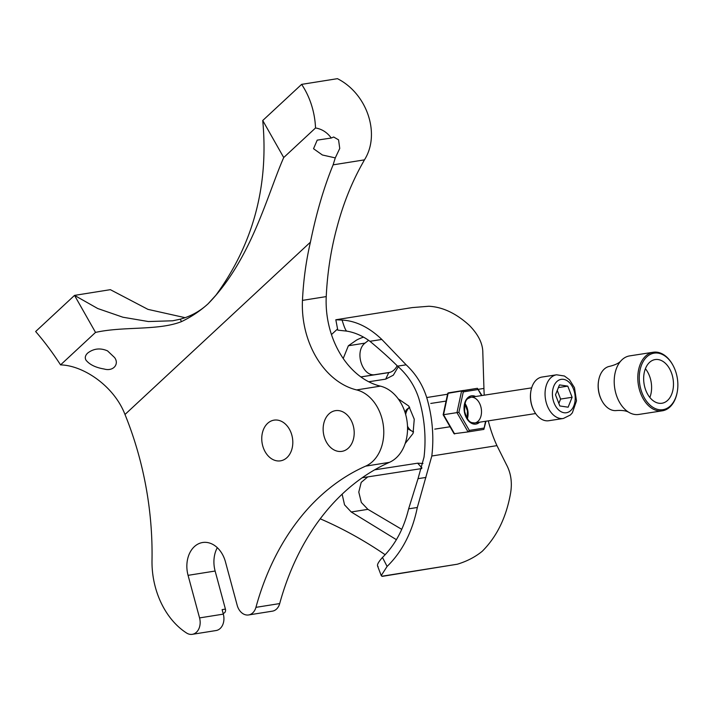 <?xml version="1.0" encoding="UTF-8"?>
<svg xmlns="http://www.w3.org/2000/svg" width="713" height="713" viewBox="0 0 713 713"><rect width="100%" height="100%" fill="white"/><g stroke="black" fill="none" stroke-linecap="round" stroke-linejoin="round"><path stroke-width="1.07" d="M533.975 410.804L533.743 410.358A21.06 14.01 -98.8 0 1 530.828 391.464L530.918 390.974A22.094 14.697 81.2 0 0 533.975 410.804A22.094 14.697 81.2 0 0 548.76 420.723L563.341 418.478A22.094 14.697 -98.8 0 1 546.158 402.328A22.094 14.697 -98.8 0 1 552.201 376.616A22.094 14.697 -98.8 0 1 556.595 374.797L564.393 376.001L569.491 379.744L574.464 387.658L576.496 400.84L572.361 412.8L570.409 414.975L563.341 418.478M556.595 374.797L542.014 377.052A22.094 14.697 81.2 0 0 530.918 390.974M568.127 407.194L572.111 397.284L567.78 386.125L559.473 384.895L555.498 394.806L559.83 405.964L568.127 407.194M558.395 387.578L567.78 386.125M558.849 403.433L560.596 399.057L557.254 390.439M560.596 399.057L572.111 397.284M481.988 395.528L477.407 388.309L478.075 389.521L463.29 391.883L461.632 390.822L477.407 388.309L447.737 393.344L443.147 414.761L454.056 433.709L468.067 431.918L456.962 412.622L443.539 414.699L454.644 433.985M463.29 391.883L458.905 412.319L456.962 412.622L461.632 390.822L448.21 392.899L443.539 414.699M458.905 412.319L469.323 430.402L468.067 431.918L483.851 429.404L485.972 421.223M468.076 431.918L483.851 429.404L485.562 421.285M621.041 360.742C619.142 363.06 615.355 364.922 609.668 366.33A22.361 14.875 81.2 0 0 598.653 380.385A22.361 14.875 81.2 0 0 598.608 390.742A22.361 14.875 81.2 0 0 601.754 400.456A22.361 14.875 81.2 0 0 616.495 410.536C622.342 410.162 626.522 410.795 629.026 412.426A29.634 19.714 -98.8 0 1 614.722 388.175A29.634 19.714 -98.8 0 1 621.041 360.742A29.634 19.714 -98.8 0 1 629.677 355.885L653.268 352.24A29.634 19.714 -98.8 0 1 673.099 365.546L673.33 365.983A28.6 19.019 81.2 0 0 643.34 361.268A28.6 19.019 81.2 0 0 650.122 405.198A28.6 19.019 81.2 0 0 677.297 391.651A28.6 19.019 81.2 0 0 677.35 378.416A28.6 19.019 81.2 0 0 673.33 365.983M677.297 391.651L677.207 392.141A29.634 19.714 -98.8 0 1 662.324 410.813L638.723 414.458A29.634 19.714 -98.8 0 1 629.026 412.426M601.754 400.456L601.514 400.011A21.319 14.18 -98.8 0 1 598.519 390.751A21.319 14.18 -98.8 0 1 598.563 380.876L598.653 380.385M645.408 368.719A22.094 14.697 -98.8 0 1 651.21 382.471A22.094 14.697 -98.8 0 1 649.855 397.471M673.081 379.093A22.094 14.697 -98.8 0 1 661.94 403.246A22.094 14.697 -98.8 0 1 644.035 383.647A22.094 14.697 -98.8 0 1 655.194 359.566A22.094 14.697 -98.8 0 1 673.081 379.093M662.324 410.813A29.634 19.714 -98.8 0 1 638.313 384.53A29.634 19.714 -98.8 0 1 653.268 352.24M315.529 127.975L283.721 157.537C267.108 195.21 251.448 259.496 208.089 303.8L215.905 295.2C253.222 244.096 268.828 185.861 262.732 120.506L301.617 84.375A66.033 49.304 81 0 1 315.529 127.975C321.893 129.026 327.142 132.377 331.269 138.028L317.205 140.14L313.533 148.723L322.383 154.988L335.279 157.894L333.123 164.846L364.441 159.864L361.259 165.621C350.948 184.444 342.837 205.086 336.919 227.545A268.703 200.62 -99 0 0 326.233 296.599A79.232 59.161 -99 0 0 380.385 386.134L356.607 389.922A39.598 29.572 81 0 1 383.416 426.089A39.598 29.572 81 0 1 365.662 466.133A264.122 197.207 -99 0 0 255.931 607.351A13.208 9.857 81 0 1 248.605 614.954A13.208 9.857 81 0 1 237.197 605.337L225.451 561.853A26.408 19.723 -99 0 0 202.608 542.513A26.408 19.723 -99 0 0 188.063 575.338L199.56 617.913A13.208 9.857 81 0 1 192.287 634.329A13.208 9.857 81 0 1 186.539 632.992A72.637 54.233 81 0 1 152.012 560.293A280.628 209.533 -99 0 0 124.989 414.485C114.035 385.983 83.252 365.368 60.56 364.896L95.524 332.41L74.535 295.387L97.752 308.533L122.921 317.223L148.429 321.545L172.706 320.788L180.184 319.201C190.79 316.331 200.095 311.198 208.089 303.8C200.228 310.921 191.378 316.848 181.548 321.599C158.09 330.85 123.795 326.108 95.524 332.41M60.56 364.896A280.628 209.533 81 0 0 35.65 331.518L74.535 295.387L110.363 289.674L147.939 309.362L185.095 317.677M323.47 433.361A20.606 15.383 -99 0 0 341.91 451.356A20.606 15.383 -99 0 0 353.862 428.593A20.606 15.383 -99 0 0 335.431 410.661A20.606 15.383 -99 0 0 323.47 433.361M262.081 442.844A20.606 15.383 -99 0 0 280.521 460.839A20.606 15.383 -99 0 0 292.473 438.076A20.606 15.383 -99 0 0 274.042 420.144A20.606 15.383 -99 0 0 262.081 442.844M124.989 414.485L310.422 242.17A268.703 200.62 -99 0 0 302.464 300.387A79.232 59.161 -99 0 0 356.607 389.922M365.662 466.133L389.441 462.345A264.122 197.207 -99 0 0 279.701 603.572L255.931 607.351M389.441 462.345A39.598 29.572 -99 0 0 407.185 422.301A39.598 29.572 -99 0 0 380.385 386.134M310.422 242.17C316.367 213.027 323.934 187.261 333.123 164.846M87.654 353.087C85.23 355.43 84.678 357.783 85.997 360.154C89.606 364.637 95.649 367.587 104.107 369.004C113.376 371.749 119.517 364.031 114.57 357.534L107.511 350.858C100.257 347.748 93.644 348.497 87.654 353.087M192.287 634.329L216.057 630.542A13.208 9.857 -99 0 0 223.329 614.125L222.117 609.633L225.415 609.107L215.13 571.033L188.063 575.338M217.305 547.682A26.408 19.723 -99 0 0 215.13 571.033M248.605 614.954L272.375 611.166A13.208 9.857 -99 0 0 279.701 603.572M301.617 84.375L337.445 78.671C367.186 93.653 380.778 134.178 364.441 159.864M331.269 138.028L333.666 137.003L338.559 139.855L339.744 148.456L335.279 157.894M283.721 157.537L262.732 120.506M225.415 609.107A3.298 2.469 81 0 1 223.597 613.216L223.107 613.287M335.894 319.772L342.08 320.066C355.84 320.832 369.093 327.303 381.829 339.459L406.16 364.824C415.822 373.879 422.675 384.779 426.713 397.542A99.045 65.89 -98.8 0 1 431.811 456.008L417.319 507.487C412.337 531.987 402.266 551.639 387.097 566.443L381.223 575.569L382.373 576.345L457.345 564.215C466.926 561.309 475.215 557.005 482.229 551.292C496.988 536.55 506.471 516.996 510.668 492.621C512.299 482.22 510.882 472.879 506.426 464.618L496.952 445.634A99.045 65.89 -98.8 0 1 488.289 420.866M387.097 566.443L382.471 557.459C377.979 562.459 376.526 565.48 378.104 566.523M368.576 340.315L365.029 343.105C353.933 351.527 362.578 377.587 375.484 374.583L360.867 376.91M363.568 337.151A69.66 52.013 -99 0 0 356.491 340.128L348.372 345.76L343.22 358.47M484.243 395.18A99.045 65.89 -98.8 0 1 483.94 388.425L482.817 352.614C482.835 343.684 478.387 334.647 469.475 325.493C456.275 313.417 442.737 307 428.878 306.242L412.274 307.588L335.823 319.763L337.784 330.146L346.857 331.135C354.949 332.516 362.641 335.903 369.931 341.295C380.011 349.62 389.227 357.908 397.587 366.143L406.16 364.824M342.08 320.066C344.272 327.267 345.858 330.957 346.857 331.135M331.474 334.549L337.561 328.978M320.217 518.806A528.244 394.405 81 0 1 385.163 554.723M425.964 477.434L418.032 478.664L408.629 508.832C403.781 528.877 395.064 545.089 382.471 557.459M418.032 478.664L424.012 457.211A99.045 65.89 81.2 0 0 418.914 398.745C414.877 385.991 407.765 375.127 397.587 366.143M367.756 476.899L361.206 482.38L358.782 492.095L361.339 502.451L367.899 509.34L401.749 529.349M342.124 494.171L344.539 504.84L351.242 511.987L396.401 539.679M398.193 398.834L408.745 406.009L414.253 419.217L413.05 433.459L405.189 443.486M421.695 468.566L362.195 477.755M368.719 381.758L385.688 379.138L393.309 375.19L398.282 366.776M422.969 463.477L417.631 463.192L374.646 469.831M360.894 376.936L388.665 372.641A17.165 12.816 -99 0 0 388.71 372.632A17.165 12.816 -99 0 0 397.132 365.733M390.073 372.32L374.949 374.655M409.69 407.319A12.994 8.645 81.2 0 0 405.661 414.529M407.497 426.231A12.994 8.645 81.2 0 0 413.576 431.828M557.86 380.733A16.898 11.239 81.2 0 0 558.341 409.654A16.898 11.239 81.2 0 0 575.204 397.738A16.898 11.239 81.2 0 0 557.86 380.733M479.599 422.203A14.296 9.51 -98.8 0 1 464.297 411.419A14.296 9.51 -98.8 0 1 475.633 396.508M469.323 430.402L484.109 428.05M481.569 395.59L478.075 389.521M481.275 408.754A12.994 8.645 81.2 0 0 470.758 397.266C468.325 398.986 464.368 397.114 464.662 411.624C468.468 424.244 471.908 422.381 474.724 422.961A12.994 8.645 81.2 0 0 481.275 408.754M465.045 403.54A12.994 8.645 -98.8 0 1 467.853 410.822A12.994 8.645 -98.8 0 1 467.38 418.7M302.464 300.387L326.233 296.599M223.329 614.125L199.56 617.913M181.548 321.599L180.184 319.201M365.029 343.105L348.372 345.76M483.94 388.425L478.405 389.307M447.541 394.227L426.713 397.542M381.811 576.247L457.345 564.215M496.952 445.634L431.811 456.008M417.319 507.487L408.629 508.832M381.829 339.459L369.931 341.295M367.899 509.34L351.242 511.987M385.688 379.138L388.754 372.632M417.631 463.192L421.9 467.844M434.778 429.128L450.063 426.766M471.765 423.415L535.623 413.549M430.759 403.442L446.08 401.08M467.799 397.72L531.657 387.854M409.574 407.159L406.472 409.69L404.957 412.176M407.551 428.665L413.522 432.007M467.131 418.308L467.425 410.893L464.921 403.986M463.976 390.385L448.201 392.899M381.214 575.534L377.525 565.855"/></g></svg>
